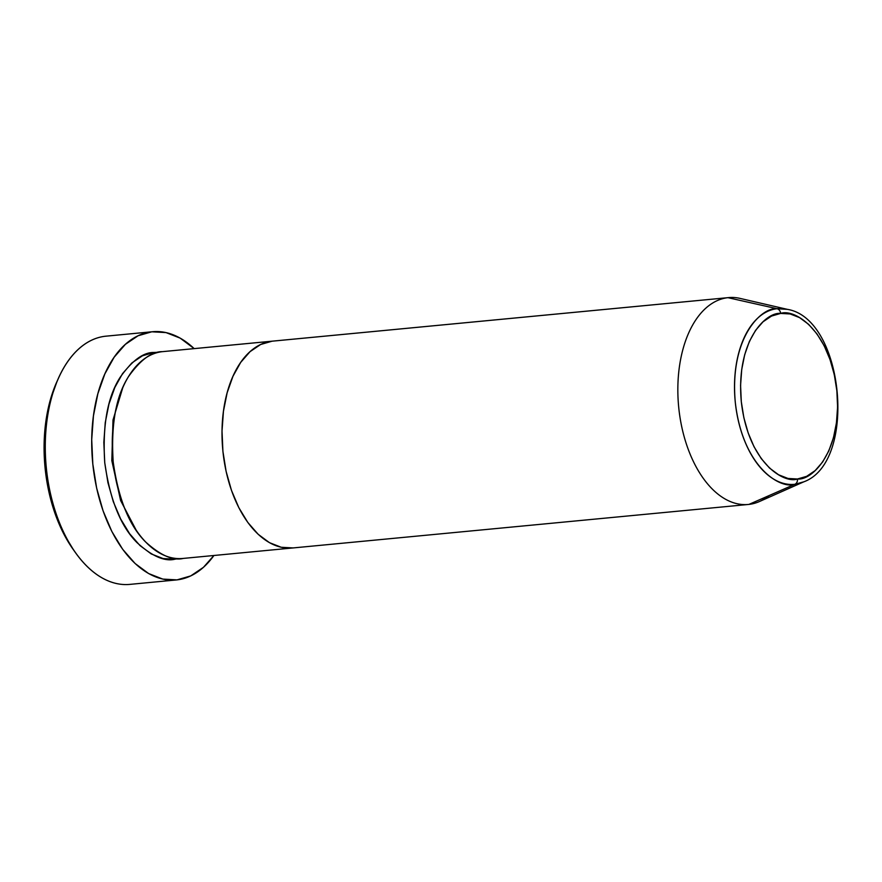 <?xml version="1.0" encoding="UTF-8"?>
<svg xmlns="http://www.w3.org/2000/svg" width="882" height="882" viewBox="0 0 882 882"><rect width="100%" height="100%" fill="white"/><g stroke="black" fill="none" stroke-linecap="round" stroke-linejoin="round"><path stroke-width="1.32" d="M152.553 331.72A124.682 72.048 -95.5 0 1 194.172 348.622L180.16 338.126L166.014 332.591L151.803 331.797L138.077 335.766L125.365 344.355L114.142 357.232L104.87 373.891L97.869 393.703L93.437 415.896L91.717 439.633L92.808 463.987L96.634 488.033L103.073 510.832L111.871 531.526L122.686 549.31L135.1 563.499L148.639 573.554L162.795 579.088L176.995 579.882L190.721 575.913L203.444 567.324L213.918 555.495A124.682 72.048 -95.5 0 1 176.995 579.882A124.682 72.048 -95.5 0 1 176.246 579.959A124.682 72.048 -95.5 0 1 92.742 463.337A124.682 72.048 -95.5 0 1 151.803 331.797L105.366 336.229L151.803 331.797A124.682 72.048 -95.5 0 1 152.553 331.72L106.127 336.152A124.682 72.048 84.5 0 0 105.366 336.229A124.682 72.048 -95.5 0 1 106.876 336.086M174.868 558.339A5.193 4.245 -96.5 0 0 174.901 559.21C164.669 561.768 152.035 556.233 136.997 542.606C120.702 526.3 109.941 499.642 104.737 462.631C102.389 425.289 107.549 396.823 120.206 377.22C132.157 360.517 143.391 352.271 153.898 352.469A5.193 4.245 -96.5 0 0 154.13 353.627A5.193 4.245 83.5 0 1 153.898 352.469L158.771 352.26L153.898 352.469L142.465 355.788L131.87 362.943L122.521 373.659L114.792 387.551L108.96 404.055L105.256 422.555L103.833 442.334L104.737 462.631L107.935 482.663L113.293 501.671L120.625 518.914L129.632 533.731L139.984 545.561L151.263 553.94L163.06 558.549L174.901 559.21A5.193 4.245 83.5 0 1 174.868 558.339M122.675 388.003L113.006 419.986L111.827 460.669L120.625 500.535L136.269 530.347L120.625 500.535L111.827 460.669L113.006 419.986L122.675 388.003M769.005 495.618A103.9 60.042 -95.5 0 1 748.928 504.405A103.9 60.042 84.5 0 0 759.468 501.516L803.811 481.826A88.233 50.991 -95.5 0 1 794.869 484.284L748.928 504.405A103.9 60.042 -95.5 0 1 748.311 504.471A103.9 60.042 -95.5 0 1 678.71 407.286A103.9 60.042 -95.5 0 1 727.937 297.675L272.086 341.191L727.937 297.675L777.042 308.722A5.193 4.245 83.5 0 1 780.669 313.419C794.307 308.502 829.984 329.57 836.864 390.77C842.431 452.113 811.804 480.723 797.493 478.992A5.193 4.245 83.5 0 1 794.869 484.284L803.811 481.826C857.811 462.157 844.085 318.435 787.35 309.35L777.042 308.722A88.233 50.991 -95.5 0 1 787.35 309.35L740.075 298.403A103.9 60.042 84.5 0 0 727.937 297.675A103.9 60.042 -95.5 0 1 728.554 297.609L272.703 341.125A103.9 60.042 84.5 0 0 272.086 341.191L260.642 344.498L250.047 351.653L240.709 362.381L232.969 376.261L227.137 392.777L223.444 411.277L222.021 431.055L222.914 451.352L226.112 471.385L231.481 490.392L238.813 507.635L247.82 522.453L258.161 534.283L269.451 542.662L281.237 547.27L293.078 547.931A103.9 60.042 -95.5 0 1 292.46 547.998A103.9 60.042 -95.5 0 1 222.87 450.801A103.9 60.042 -95.5 0 1 272.086 341.191L162.343 351.664L272.086 341.191A103.9 60.042 -95.5 0 1 272.703 341.125L162.972 351.598A103.9 60.042 84.5 0 0 162.343 351.664C151.836 351.466 140.602 359.713 128.64 376.416C115.983 396.007 110.834 424.485 113.183 461.826C118.386 498.837 129.136 525.496 145.442 541.802C160.48 555.428 173.115 560.963 183.346 558.405M73.768 550.258L63.405 533.213L54.982 513.379L48.808 491.528L45.136 468.485L44.1 445.145L45.743 422.401L49.987 401.123L57.098 381.245M130.569 584.314A124.682 72.048 -95.5 0 1 75.554 552.771A124.682 72.048 -95.5 0 1 58.818 377.474A124.682 72.048 -95.5 0 1 105.366 336.229A124.682 72.048 84.5 0 0 46.305 467.769A124.682 72.048 84.5 0 0 129.819 584.391L176.246 579.959M178.473 558.615L174.901 559.21L178.473 558.615M162.343 351.664A103.9 60.042 84.5 0 0 113.128 461.286A103.9 60.042 84.5 0 0 182.717 558.471L748.311 504.471M58.818 377.474L57.065 381.322A119.489 69.05 84.5 0 0 73.107 549.321L75.554 552.771M292.46 547.998A103.9 60.042 84.5 0 1 222.87 450.801A103.9 60.042 84.5 0 1 272.086 341.191L260.642 344.498L250.047 351.653L240.709 362.381L232.969 376.261L227.137 392.777L223.444 411.277L222.021 431.055L222.914 451.352L226.112 471.385L231.481 490.392L238.813 507.635L247.82 522.453L258.161 534.283L269.451 542.662L281.237 547.27L293.078 547.931M727.937 297.675A103.9 60.042 84.5 0 0 678.765 407.826A103.9 60.042 84.5 0 0 748.928 504.405L794.869 484.284A88.233 50.991 -95.5 0 1 735.29 402.269A88.233 50.991 -95.5 0 1 777.042 308.722L727.937 297.675M780.669 313.419L790.151 313.948L799.599 317.641L808.64 324.356L816.919 333.826L824.141 345.689L830.006 359.503L834.306 374.718L836.864 390.77L837.591 407.021L836.445 422.864L833.479 437.681L828.815 450.9L822.619 462.014L815.133 470.602L806.655 476.335L797.493 478.992L788.012 478.463L778.563 474.77L769.523 468.055L761.243 458.585L754.022 446.722L748.157 432.908L743.857 417.693L741.299 401.641L740.571 385.39L741.718 369.547L744.684 354.729L749.347 341.51L755.543 330.397L763.029 321.798L771.507 316.076L780.669 313.419A5.193 4.245 -96.5 0 0 777.042 308.722C761.861 306.881 729.381 337.222 735.29 402.269C742.578 467.162 780.405 489.499 794.869 484.284A5.193 4.245 -96.5 0 0 797.493 478.992C783.855 483.909 748.179 462.841 741.299 401.641C735.731 340.298 766.359 311.688 780.669 313.419"/></g></svg>
